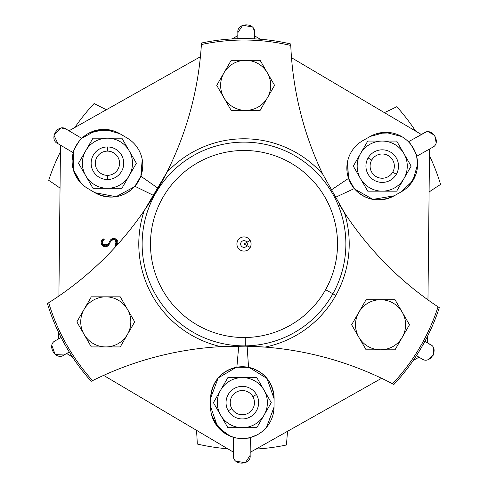 <?xml version="1.0" encoding="UTF-8"?>
<svg xmlns="http://www.w3.org/2000/svg" width="488" height="488" viewBox="0 0 488 488"><rect width="100%" height="100%" fill="white"/><g stroke="black" fill="none" stroke-linecap="round" stroke-linejoin="round"><path stroke-width="0.73" d="M233.599 456.902L233.435 455.164C232.136 465.942 251.485 465.564 250.137 455.334L245.336 462.807L235.844 461.111M250.191 450.143L250.167 452.345L381.592 378.291L250.167 452.345L250.191 450.143L250.137 455.334L250.326 437.516L250.137 455.334C251.485 465.564 232.136 465.942 233.435 455.164L233.624 437.346C231.678 438.462 252.247 438.681 250.326 437.516L247.532 438.114M236.369 437.992L233.624 437.346L233.435 455.164L233.49 449.966L233.465 452.169L103.627 375.382L233.465 452.169L233.49 449.966M233.484 450.595L233.465 452.169M108.385 244.037L102.779 244.628L108.385 244.037A3.343 3.343 0 0 1 102.919 244.787A3.343 3.343 0 0 1 104.212 239.425L103.346 238.913A4.172 4.172 0 0 0 102.517 245.574A4.172 4.172 0 0 0 109.129 244.409L110.752 241.145A3.343 3.343 0 0 1 116.217 240.395A3.343 3.343 0 0 1 114.924 245.757L115.79 246.275A4.172 4.172 0 0 0 116.272 245.958A4.172 4.172 0 0 1 115.79 246.275L114.924 245.757A3.343 3.343 0 0 0 116.217 240.395A3.343 3.343 0 0 0 110.752 241.145L109.129 244.409A4.172 4.172 0 0 1 102.517 245.574A4.172 4.172 0 0 1 103.346 238.913L104.212 239.425A3.343 3.343 0 0 0 102.919 244.787A3.343 3.343 0 0 0 108.385 244.037L110.007 240.773A4.172 4.172 0 0 1 115.766 238.986A4.172 4.172 0 0 1 117.303 244.823A4.172 4.172 0 0 0 115.766 238.986A4.172 4.172 0 0 0 110.007 240.773L108.385 244.037L110.007 240.773M115.79 246.275L116.272 245.958L115.79 246.275L114.924 245.757C120.621 243.488 113.6 235.692 110.752 241.145L109.129 244.409L102.553 245.61M114.924 245.757L116.412 240.627M116.351 240.547L113.802 239.297M113.661 239.297L110.764 241.121M116.595 239.59L117.303 244.823L114.302 238.498M102.236 241.462L104.164 239.443L102.23 241.487M102.169 241.67L102.724 244.555L102.169 241.682M60.488 145.168L62.379 146.29L60.488 145.168L58.902 296.009L60.488 145.168M81.008 183.146L73.261 169.562L73.249 152.713L72.126 160.216M74.06 172.05L80.941 183.067M87.126 188.081L94.879 192.675L116.016 196.701L134.444 186.782L116.016 196.701L94.879 192.675A31.732 31.732 0 0 0 138.348 181.518A31.732 31.732 0 0 0 127.185 138.049L119.999 133.797A31.732 31.732 0 0 0 76.537 144.96A31.732 31.732 0 0 0 87.694 188.423L87.138 188.087M87.663 188.405L87.694 188.423A31.732 31.732 0 0 1 76.537 144.96A31.732 31.732 0 0 1 119.999 133.797L127.185 138.049A31.732 31.732 0 0 1 138.348 181.518A31.732 31.732 0 0 1 94.879 192.675C110.129 200.007 123.47 197.872 134.901 186.27L153.933 195.615L134.901 186.27L140.855 176.211L158.21 188.38L140.855 176.211L134.901 186.27C123.47 197.872 110.129 200.007 94.879 192.675L87.468 188.289M60.372 337.885L58.456 338.965L58.523 332.285L58.456 338.965L60.372 337.885M138.263 149.066L138.683 149.798L138.263 149.066M142.215 159.472L140.855 176.211L142.215 159.472M62.031 128.106L66.411 129.271L81.746 138.342C81.752 136.097 71.278 153.805 73.249 152.713C71.278 153.805 81.752 136.097 81.746 138.342L96.142 130.333L111.453 130.308L96.142 130.333L81.746 138.342C81.752 136.097 71.278 153.805 73.249 152.713L57.907 143.643L53.906 135.2L61.104 128.173M253.662 28.969L254.565 32.836C255.864 22.058 236.515 22.436 237.863 32.665L237.802 38.68L237.833 35.654L237.809 37.857L237.833 35.654L232.014 38.936L237.833 35.654L237.815 37.228M141.081 175.564L142.228 159.564L141.081 175.564M138.592 149.633L138.299 149.133L138.592 149.633M70.882 131.912L68.985 130.796L200.409 56.742L68.985 130.796L70.882 131.912M76.61 177.388L74.426 173.002L76.61 177.388M66.655 353.513L68.57 352.434L66.655 353.513L72.401 356.911L66.655 353.513M210.566 406.516L210.651 398.141L218.154 377.974L236.186 367.354L218.154 377.974L210.651 398.141C212.28 381.299 221.015 370.99 236.863 367.226L238.73 346.108L236.863 367.226L248.551 367.348C264.319 371.447 272.835 381.933 274.11 398.806A31.732 31.732 0 0 0 242.713 366.744A31.732 31.732 0 0 0 210.651 398.141L210.566 406.486L217.556 426.689M226.761 434.491L233.624 437.346C231.678 438.462 252.247 438.681 250.326 437.516C252.247 438.681 231.678 438.462 233.624 437.346M88.792 133.181L104.841 129.399L119.798 133.681L104.835 129.399L88.785 133.181M119.999 133.797L127.185 138.049M421.345 134.487L419.43 135.566L421.345 134.487L291.507 57.7L421.345 134.487M378.407 133.224L391.583 132.858L378.041 133.316M417.588 164.511L412.885 180.694L401.435 191.711A31.732 31.732 0 0 0 413.507 148.492A31.732 31.732 0 0 0 370.282 136.42L370.319 136.402M351.708 151.298L351.256 152.042L351.708 151.298M347.45 162.046L348.328 177.73L347.45 162.046M348.517 178.303L347.529 161.668L348.542 178.382L330.937 190.192L348.542 178.382L330.937 190.192L348.542 178.382L354.282 188.569L335.061 197.512L354.282 188.569L348.542 178.382L354.282 188.569C365.469 200.409 378.761 202.819 394.164 195.81C378.761 202.819 365.469 200.409 354.282 188.569A31.732 31.732 0 0 1 350.994 183.836A31.732 31.732 0 0 1 350.884 183.647A35.905 35.905 0 0 0 350.994 183.836M254.51 38.033L254.535 35.831L260.281 39.229L254.535 35.831L254.498 38.851L254.565 32.836C255.864 22.058 236.515 22.436 237.863 32.665L242.743 25.156L252.272 27.005M216.886 425.829L214.262 421.687L225.737 433.887M230.238 436.174L218.252 427.531L211.768 415.489M210.566 406.785L210.566 406.486A31.732 31.732 0 0 0 241.963 438.547A31.732 31.732 0 0 0 274.024 407.151L266.491 427.348M256.926 434.979L253.73 436.418M210.761 395.847L210.566 406.486L210.651 398.141A31.732 31.732 0 0 1 242.713 366.744A31.732 31.732 0 0 1 274.11 398.806L274.103 397.659M248.551 367.348L247.129 346.193L248.551 367.348L236.863 367.226L248.551 367.348L236.863 367.226L238.73 346.108M385.38 132.339L390.272 132.644M401.606 136.518L385.471 132.339L370.282 136.42L363.011 140.52A31.732 31.732 0 0 0 350.939 183.744A31.732 31.732 0 0 0 394.164 195.81L372.942 199.391L354.727 189.088L372.942 199.391L394.164 195.81A31.732 31.732 0 0 1 354.727 189.088M417.588 163.84L416.63 156.312C418.57 157.441 408.474 139.519 408.432 141.764L408.432 141.764C408.474 139.519 418.57 157.441 416.63 156.312C418.57 157.441 408.474 139.519 408.432 141.764L425.402 132.376M417.307 159.826L417.588 163.742M415.392 175.68L408.34 186.459M423.291 359.491L421.589 358.729C430.276 365.244 439.621 348.298 430.093 344.357L424.914 341.295L427.512 342.832L425.621 341.71L427.512 342.832L427.586 336.153L427.512 342.832L424.914 341.295L431.374 345.284M408.645 186.154L415.508 175.375M427.628 150.115L429.544 149.035L427.964 299.876L429.544 149.035L427.628 150.115M222.601 373.662L219.996 375.98M264.404 375.632L261.775 373.357M257.219 434.82L250.411 437.498M267.302 426.353L270.01 422.272L267.296 426.36M266.613 427.201L274.024 407.169L274.11 398.806L267.027 378.487L249.228 367.488L267.027 378.487L274.11 398.806L274.024 407.151A31.732 31.732 0 0 1 241.963 438.547A31.732 31.732 0 0 1 210.566 406.486L210.566 406.528M417.118 356.087L419.015 357.204L413.196 360.486L419.015 357.204L417.118 356.087M210.566 406.486L210.651 398.141L210.566 406.486M274.11 398.806L274.024 407.151L274.11 398.806M401.435 191.711L394.164 195.81A31.732 31.732 0 0 1 350.939 183.744A31.732 31.732 0 0 1 363.011 140.52L370.282 136.42A31.732 31.732 0 0 1 413.507 148.492A31.732 31.732 0 0 1 401.435 191.711L394.164 195.81L401.471 191.692M412.75 180.914L415.026 176.564M335.061 197.512L354.282 188.569L348.542 178.382M433.375 347.944L433.423 355.044L427.915 359.632M430.093 344.357C439.621 348.298 430.276 365.244 421.589 358.729L416.41 355.667L421.589 358.729M428.604 131.961L434.857 135.451L436.089 142.575M433.393 146.717L432.155 147.565C442.134 143.301 432.136 126.734 423.956 133.017C432.136 126.734 442.14 143.301 432.155 147.565L416.63 156.312L432.155 147.565M423.956 133.017L418.466 136.109M408.432 141.764L410.371 143.917M415.849 153.702L416.63 156.312M237.802 38.68L237.863 32.665L237.802 38.68M66.411 129.271C57.724 122.756 48.379 139.702 57.907 143.643C48.379 139.702 57.724 122.756 66.411 129.271L81.746 138.342C81.752 136.097 71.278 153.805 73.249 152.713L63.336 146.851M57.907 143.643L73.249 152.713M54.607 341.283L55.845 340.435C45.866 344.699 55.864 361.266 64.044 354.983L55.187 354.569L51.887 345.522M64.044 354.983L69.284 352.031L64.044 354.983C55.864 361.266 45.86 344.699 55.845 340.435L61.085 337.483L55.845 340.435M265.008 347.096L245.336 345.864A101.876 101.876 0 0 0 332.883 293.776L335.799 295.405A105.213 105.213 0 0 1 265.008 347.096A105.213 105.213 0 0 0 344.461 212.744A329.833 329.833 0 0 0 438.047 306.836A203.972 203.972 0 0 1 421.967 343.656L423.23 344.363A205.417 205.417 0 0 1 393.877 384.477A205.417 205.417 0 0 0 423.23 344.363A205.417 205.417 0 0 1 393.877 384.477L392.547 383.775A203.972 203.972 0 0 0 421.967 343.656A203.972 203.972 0 0 1 392.547 383.775A329.833 329.833 0 0 0 245.531 346.163A329.833 329.833 0 0 1 392.547 383.775L393.877 384.477A205.417 205.417 0 0 0 423.23 344.363L421.967 343.656A203.972 203.972 0 0 0 438.047 306.836L439.304 307.666A205.417 205.417 0 0 1 423.23 344.363A205.417 205.417 0 0 0 439.304 307.666L438.047 306.836A329.833 329.833 0 0 1 344.461 212.744A105.213 105.213 0 0 1 335.799 295.405L332.883 293.776A101.876 101.876 0 0 0 277.587 147.821A101.876 101.876 0 0 0 143.454 227.628A101.876 101.876 0 0 0 245.336 345.864A101.876 101.876 0 0 1 143.454 227.628A101.876 101.876 0 0 1 277.587 147.821A101.876 101.876 0 0 1 332.883 293.776L325.6 289.695A93.525 93.525 0 0 0 274.829 155.702A93.525 93.525 0 0 0 151.695 228.97A93.525 93.525 0 0 0 245.226 337.513L245.336 345.864L245.226 337.513A93.525 93.525 0 0 0 325.6 289.695L332.883 293.776A101.876 101.876 0 0 1 245.336 345.864L220.838 346.632A329.833 329.833 0 0 0 92.555 380.634A203.972 203.972 0 0 1 48.678 302.755A329.833 329.833 0 0 0 144.216 210.645A105.213 105.213 0 0 0 220.838 346.632A329.833 329.833 0 0 1 237.528 346.108A329.833 329.833 0 0 0 220.838 346.632A105.213 105.213 0 0 1 144.216 210.645L166.701 172.624A329.833 329.833 0 0 0 201.391 44.53A203.972 203.972 0 0 1 290.775 45.463A329.833 329.833 0 0 0 322.781 174.259A105.213 105.213 0 0 0 166.701 172.624A329.833 329.833 0 0 1 144.216 210.645A329.833 329.833 0 0 0 166.701 172.624A105.213 105.213 0 0 1 322.781 174.259L344.461 212.744L322.781 174.259A329.833 329.833 0 0 1 290.775 45.463A203.972 203.972 0 0 0 201.391 44.53L201.483 43.029A205.417 205.417 0 0 1 290.72 43.969L290.775 45.463L290.72 43.969A205.417 205.417 0 0 0 201.483 43.029A205.417 205.417 0 0 1 290.72 43.969A205.417 205.417 0 0 0 201.483 43.029L201.391 44.53A329.833 329.833 0 0 1 166.701 172.624L144.216 210.645A329.833 329.833 0 0 1 48.678 302.755A203.972 203.972 0 0 0 92.555 380.634L91.213 381.305A205.417 205.417 0 0 1 47.409 303.56L48.678 302.755L47.409 303.56A205.417 205.417 0 0 0 91.213 381.305L92.555 380.634A329.833 329.833 0 0 1 220.838 346.632L245.342 346.157L265.008 347.096M245.226 337.513A93.525 93.525 0 0 1 151.695 228.97A93.525 93.525 0 0 1 274.829 155.702A93.525 93.525 0 0 1 245.226 337.513M250.1 240.37A7.1 7.1 0 0 0 239.364 238.626A7.1 7.1 0 0 0 239.51 249.496A7.1 7.1 0 0 0 250.1 240.37L246.873 242.292A3.343 3.343 0 0 0 241.084 242.365A3.343 3.343 0 0 0 244.043 247.343A3.343 3.343 0 0 0 246.916 245.635L250.191 247.471A7.1 7.1 0 0 1 239.51 249.496A7.1 7.1 0 0 1 239.364 238.626A7.1 7.1 0 0 1 250.191 247.471L246.916 245.635A3.343 3.343 0 0 0 246.873 242.292L250.1 240.37M244 244L246.916 245.635L244 244L246.873 242.292L244 244M246.916 245.635A3.343 3.343 0 0 1 244.043 247.343A3.343 3.343 0 0 1 241.084 242.365A3.343 3.343 0 0 1 246.873 242.292A3.343 3.343 0 0 1 246.916 245.635M339.312 204.631A329.833 329.833 0 0 0 344.461 212.744M370.282 136.42L363.011 140.52M255.986 449.064A205.417 205.417 0 0 0 286.517 444.971A205.417 205.417 0 0 1 255.986 449.064M227.719 448.771A205.417 205.417 0 0 1 197.28 444.031A329.833 329.833 0 0 0 196.493 430.3A329.833 329.833 0 0 1 197.28 444.031A205.417 205.417 0 0 0 227.719 448.771M440.591 184.44A329.833 329.833 0 0 0 429.098 191.991A329.833 329.833 0 0 1 440.591 184.44A205.417 205.417 0 0 0 429.477 155.715A205.417 205.417 0 0 1 440.591 184.44M287.591 431.258A329.833 329.833 0 0 0 286.517 444.971A329.833 329.833 0 0 1 287.591 431.258M396.787 106.695A205.417 205.417 0 0 1 415.599 131.089A205.417 205.417 0 0 0 396.787 106.695A329.833 329.833 0 0 1 384.373 112.618A329.833 329.833 0 0 0 396.787 106.695M94.123 103.523A329.833 329.833 0 0 0 106.408 109.709A329.833 329.833 0 0 1 94.123 103.523A205.417 205.417 0 0 0 74.804 127.514A205.417 205.417 0 0 1 94.123 103.523M48.696 180.334A205.417 205.417 0 0 1 60.414 151.847A205.417 205.417 0 0 0 48.696 180.334A329.833 329.833 0 0 1 60.036 188.124A329.833 329.833 0 0 0 48.696 180.334M197.28 444.031L197.225 442.537M107.439 175.357A12.121 12.121 0 0 1 95.319 163.236A12.121 12.121 0 0 1 107.439 151.121A12.121 12.121 0 0 1 119.56 163.236A12.121 12.121 0 0 1 107.439 175.357A12.121 12.121 0 0 0 119.56 163.236A12.121 12.121 0 0 0 107.439 151.121L107.439 146.943A16.293 16.293 0 0 0 91.146 163.236A16.293 16.293 0 0 0 107.439 179.529A16.293 16.293 0 0 1 91.146 163.236A16.293 16.293 0 0 1 107.439 146.943A16.293 16.293 0 0 1 123.732 163.236A16.293 16.293 0 0 1 107.439 179.529A16.293 16.293 0 0 0 123.732 163.236A16.293 16.293 0 0 0 107.439 146.943L107.439 151.121A12.121 12.121 0 0 0 95.319 163.236A12.121 12.121 0 0 0 107.439 175.357L107.439 179.529L107.439 175.357M107.439 179.529A16.293 16.293 0 0 1 91.146 163.236A16.293 16.293 0 0 1 107.439 146.943A16.293 16.293 0 0 0 91.146 163.236A16.293 16.293 0 0 0 107.439 179.529M129.424 175.247A25.047 25.047 0 0 1 95.428 185.22A25.047 25.047 0 0 1 85.455 151.225A25.047 25.047 0 0 1 119.45 141.252A25.047 25.047 0 0 1 129.424 175.247L121.902 188.289L92.976 188.289L78.513 163.236L85.455 151.225A25.047 25.047 0 0 0 95.428 185.22A25.047 25.047 0 0 0 129.424 175.247A25.047 25.047 0 0 0 119.45 141.252A25.047 25.047 0 0 0 85.455 151.225L92.976 138.189L121.902 138.189L136.365 163.236L129.424 175.247M92.976 188.289L121.902 188.289L129.43 175.253L136.365 163.236L129.43 175.253L136.365 163.236L121.902 138.189L92.976 138.189L78.513 163.236L92.976 138.189L121.902 138.189L92.976 138.189L78.513 163.236L92.976 188.289M129.314 175.454L121.902 188.289L129.314 175.454M231.202 110.404L216.739 85.351L223.687 73.352A25.04 25.04 0 0 0 233.661 107.329A25.04 25.04 0 0 0 267.637 97.356L260.122 110.404L231.202 110.404L260.122 110.404L267.637 97.356A25.04 25.04 0 0 0 257.664 63.379A25.04 25.04 0 0 0 223.687 73.352L231.202 60.305L260.122 60.305L274.585 85.351L267.65 97.368A25.04 25.04 0 0 1 233.661 107.329A25.04 25.04 0 0 1 223.687 73.352A25.04 25.04 0 0 1 257.664 63.379A25.04 25.04 0 0 1 267.637 97.356L274.585 85.351L260.122 60.305L231.202 60.305L216.739 85.351L231.202 110.404L260.122 110.404L231.202 110.404M216.739 85.351L231.202 60.305L216.739 85.351M274.585 85.351L260.122 110.404L274.585 85.351M134.706 321.885L120.243 346.931L106.366 346.913A25.04 25.04 0 0 0 130.808 321.293A25.04 25.04 0 0 0 105.188 296.85L120.243 296.832L134.706 321.885L120.243 296.832L105.188 296.85A25.04 25.04 0 0 0 80.746 322.476A25.04 25.04 0 0 0 106.366 346.913L91.317 346.931L76.854 321.885L91.317 296.832L105.188 296.832L91.317 296.832L76.854 321.885L91.317 346.931L120.243 346.931L134.706 321.885M105.188 296.85A25.04 25.04 0 0 1 130.808 321.293A25.04 25.04 0 0 1 106.366 346.913A25.04 25.04 0 0 1 80.746 322.476A25.04 25.04 0 0 1 105.188 296.85M120.243 346.931L91.317 346.931L120.243 346.931M91.317 296.832L120.243 296.832L91.317 296.832M366.098 299.711L395.024 299.711L401.941 311.734A25.04 25.04 0 0 0 367.531 303.377A25.04 25.04 0 0 0 359.18 337.787L351.635 324.764L366.098 299.711L351.635 324.764L359.18 337.787A25.04 25.04 0 0 0 393.59 346.144A25.04 25.04 0 0 0 401.941 311.734L409.487 324.764L395.024 349.811L366.098 349.811L359.162 337.8A25.04 25.04 0 0 1 367.531 303.377A25.04 25.04 0 0 1 401.941 311.734A25.04 25.04 0 0 1 393.59 346.144A25.04 25.04 0 0 1 359.18 337.787L366.098 349.811L395.024 349.811L409.487 324.764L395.024 299.711L366.098 299.711M395.024 299.711L409.487 324.764L395.024 349.811L409.487 324.764L395.024 299.711M366.098 349.811L351.635 324.764L366.098 349.811M360.833 179.151A25.047 25.047 0 0 1 369.19 144.722A25.047 25.047 0 0 1 403.613 153.086A25.047 25.047 0 0 1 395.256 187.508A25.047 25.047 0 0 1 360.833 179.151L353.294 166.115L367.757 141.069L396.683 141.069L403.613 153.086A25.047 25.047 0 0 0 369.19 144.722A25.047 25.047 0 0 0 360.833 179.151A25.047 25.047 0 0 0 395.256 187.508A25.047 25.047 0 0 0 403.613 153.086L411.146 166.115L396.683 191.168L367.757 191.168L360.833 179.151M367.757 141.069L353.294 166.115L360.821 179.157L353.294 166.115L367.757 191.168L396.683 191.168L411.146 166.115L396.683 141.069L403.619 153.079L396.683 141.069L367.757 141.069M241.749 377.602A25.047 25.047 0 0 1 267.381 402.057A25.047 25.047 0 0 1 242.926 427.689A25.047 25.047 0 0 1 217.294 403.234A25.047 25.047 0 0 1 241.749 377.602L256.798 377.596L271.261 402.649L256.798 427.695L242.926 427.689A25.047 25.047 0 0 0 267.381 402.057A25.047 25.047 0 0 0 241.749 377.602L241.749 377.602A25.047 25.047 0 0 0 217.294 403.234A25.047 25.047 0 0 0 242.926 427.689L227.878 427.695L213.415 402.649L227.878 377.596L256.798 377.596L241.749 377.596M271.261 402.649L256.798 377.596L227.878 377.596L213.415 402.649L227.878 427.695L256.798 427.695L227.878 427.695L256.798 427.695L271.261 402.649M371.728 160.058A12.121 12.121 0 0 1 388.283 155.623A12.121 12.121 0 0 1 392.718 172.172A12.121 12.121 0 0 1 376.163 176.613A12.121 12.121 0 0 1 371.728 160.058A12.121 12.121 0 0 0 376.163 176.613A12.121 12.121 0 0 0 392.718 172.172L396.335 174.265A16.293 16.293 0 0 0 390.37 152.006A16.293 16.293 0 0 0 368.111 157.972A16.293 16.293 0 0 0 374.076 180.224A16.293 16.293 0 0 0 396.335 174.265A16.293 16.293 0 0 1 374.076 180.224A16.293 16.293 0 0 1 368.111 157.972L371.728 160.058L368.111 157.972A16.293 16.293 0 0 1 390.37 152.006A16.293 16.293 0 0 1 396.335 174.265L392.718 172.172A12.121 12.121 0 0 0 388.283 155.623A12.121 12.121 0 0 0 371.728 160.058M252.833 396.585A12.121 12.121 0 0 1 248.398 413.141A12.121 12.121 0 0 1 231.843 408.706A12.121 12.121 0 0 1 236.277 392.151A12.121 12.121 0 0 1 252.833 396.585A12.121 12.121 0 0 0 236.277 392.151A12.121 12.121 0 0 0 231.843 408.706L228.225 410.792A16.293 16.293 0 0 0 250.484 416.758A16.293 16.293 0 0 0 256.45 394.499A16.293 16.293 0 0 0 234.191 388.533A16.293 16.293 0 0 0 228.225 410.792A16.293 16.293 0 0 1 234.191 388.533A16.293 16.293 0 0 1 256.45 394.499L252.833 396.585L256.45 394.499A16.293 16.293 0 0 1 250.484 416.758A16.293 16.293 0 0 1 228.225 410.792L231.843 408.706A12.121 12.121 0 0 0 248.398 413.141A12.121 12.121 0 0 0 252.833 396.585"/></g></svg>
